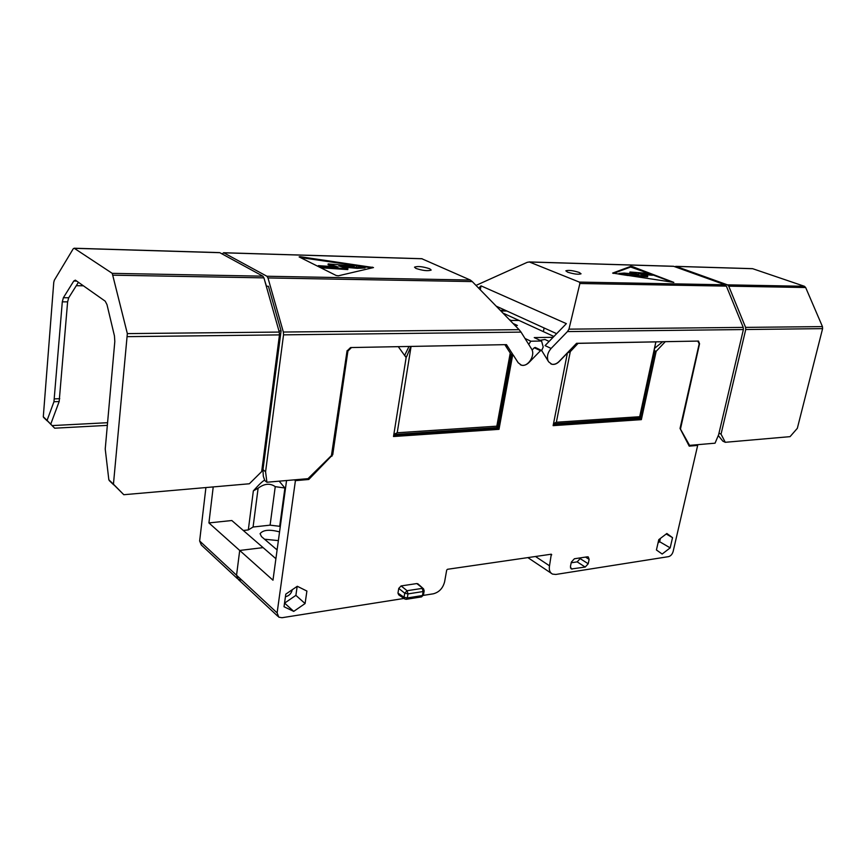 <?xml version="1.0" encoding="UTF-8"?>
<svg xmlns="http://www.w3.org/2000/svg" width="866" height="866" viewBox="0 0 866 866"><rect width="100%" height="100%" fill="white"/><g stroke="black" fill="none" stroke-linecap="round" stroke-linejoin="round"><path stroke-width="1.3" d="M219.109 252.666L74.292 248.315L112.244 273.353L127.345 333.605L113.446 484.191L123.806 494.713L108.835 479.764L105.23 449.01L114.81 341.485L114.442 335.889L106.994 304.637L105.219 301.184L75.342 280.14L73.762 281.039L63.38 297.72L68.706 297.763L78.449 282.262M112.244 273.353L262.863 276.167L263.935 277.867L279.274 332.068L279.469 334.893L261.673 471.569L249.365 483.769L123.806 494.713M520.369 364.77L521.31 365.127C528.011 367.4 535.805 354.963 531.497 348.868L521.04 332.111L283.539 334.85L265.581 471.829L266.912 482.243L264.823 480.598L263.329 476.289L262.928 469.545L262.106 468.322M513.322 355.287L506.491 344.636L350.557 347.558L347.039 351.011L331.44 455.559L307.993 478.66L266.912 482.243M74.292 248.315L73.253 248.748L54.32 280.248L53.757 282.435L43.3 416.762L54.666 428.194L107.027 425.39M50.683 424.297L59.169 401.532L53.952 401.737L47.078 420.389L54.666 428.194M52.025 425.596L107.276 422.716M83.439 285.791L76.284 285.693M262.863 276.167L219.823 252.688M264.747 280.725L266.501 286.235M415.918 268.428L414.5 267.161C417.672 265.992 422.749 266.522 429.731 268.774L431.181 270.062C427.999 271.231 422.911 270.679 415.918 268.428M422.175 258.772L223.753 252.807L266.901 276.243L470.325 280.043L421.72 258.696M300.221 256.693L299.106 256.91L336.138 275.475L338.39 275.799L373.506 267.562L300.221 256.693L300.123 257.418M372.185 267.919L300.372 257.548M354.324 266.057L328.182 263.924L328.073 264.736L334.438 266.75M342.07 266.955L357.312 268.363L365.008 267.984L365.138 267.183L354.4 265.537M328.182 263.924L337.935 266.988L318.342 265.635L318.233 266.468L322.747 267.897L347.786 269.607L347.905 268.785L338.866 265.949L357.431 267.551L365.138 267.183M322.747 267.897L322.866 267.064L347.905 268.785M318.342 265.635L322.866 267.064M357.312 268.363L357.431 267.551M356.402 267.756L356.521 266.945M53.952 401.737L62.298 301.833L63.38 297.72M222.032 253.89L223.753 252.807M262.095 468.354L262.409 469.145M265.581 471.829L262.928 469.545M266.306 286.235L268.428 286.267L281.082 330.888L262.961 469.805M283.539 334.85L283.355 332.035L519.091 329.665L521.04 332.111M470.325 280.043L472.273 281.58L267.984 277.943L283.355 332.035M267.984 277.943L266.901 276.243M472.273 281.58L519.091 329.665M507.162 348.273L505.3 344.657M281.082 330.888L278.949 330.909M68.706 297.763L67.613 301.866L59.169 401.532M277.878 616.3L238.247 579.397L236.548 575.24L239.709 550.451L263.102 547.626L239.709 550.451L236.548 575.24L238.247 579.397L241.311 580.003M510.161 320.485L519.015 320.452L511.232 320.485L509.273 319.576M286.559 480.533L272.974 580.198L208.923 522.923L231.817 520.52L275.897 558.711M278.365 540.611L264.563 539.226L278.365 540.611M665.12 341.659L697.812 341.096L699.187 343.824L680.037 428.454L689.228 446.152L697.671 445.405L673.142 551.458C672.287 554.305 670.739 556.026 668.498 556.654L555.788 574.461L552.497 574.093C549.823 572.686 548.827 569.925 549.509 565.801L551.317 554.197L447.451 569.298L446.694 570.099L444.615 581.768C442.916 588.252 439.138 592.268 433.281 593.816L423.344 595.386M403.978 598.449L281.937 617.729L278.798 617.166L277.12 612.89L295.414 480.652L294.364 479.851M277.185 549.293L275.778 548.817M504.759 344.668L410.83 346.422M578.282 343.347L655.865 341.886L639.682 416.719L556.362 422.24L570.283 351.65L578.152 343.293M553.915 336.473L502.93 313.07M513.062 323.462L517.392 325.475L515.032 325.497M525.002 338.465L530.815 341.204L541.575 341.02L534.246 337.588L553.103 337.307M351.304 347.547L398.219 346.66M404.617 355.45L409.012 346.465M410.874 346.454L406.587 356.803L404.931 355.894M405.948 357.322L406.587 356.803M393.846 434.418L397.213 432.762L496.824 426.169L510.236 353.068L510.464 354.692L511.384 354.768L497.809 428.659L393.64 435.706M411.069 346.487L397.213 432.762M510.626 354.768L497.084 427.598L393.835 434.515M510.334 353.815L513.441 355.352L518.182 362.746L521.429 365.181C524.06 365.777 526.604 364.857 529.083 362.421L540.471 350.687L534.311 347.753L535.426 347.537M513.441 355.352L511.384 354.768M504.878 344.722L510.236 353.068M588.209 563.766L589.14 559.393L588.263 556.914L587.375 556.816L574.396 558.765L571.343 562.099L570.434 566.516L571.311 568.984L585.21 567.057L588.209 563.766L580.155 558.613L577.167 561.872L571.203 562.781M404.454 598.774L398.717 594.845L397.97 593.091L398.761 588.393L401.099 585.936L416.806 583.565L418.105 584.02M351.423 347.612L347.905 351.066L332.739 454.704L308.772 479.483L295.414 480.652M665.25 341.713L656.157 351.347L641.36 419.642L640.126 419.025L654.891 350.806L654.09 350.752L654.696 351.011M566.31 353.956L567.208 353.999L553.125 425.65L641.36 419.642M566.429 354.021L559.187 361.533C556.806 363.893 554.359 364.803 551.848 364.261L548.665 361.847L541.759 350.665L540.471 350.687M512.618 355.374L498.989 429.33L497.809 428.659M398.338 346.725L406.132 357.571L393.51 436.518L498.989 429.33M297.298 586.282L285.791 594.141L284.026 606.752L293.726 611.385L305.092 603.548L306.9 591.056L297.298 586.282M666.863 533.488L658.777 539.659L656.428 549.975L662.165 554.034L670.176 547.875L672.536 537.645L666.863 533.488M305.092 603.548L295.891 595.364L297.168 586.369M293.726 611.385L284.6 603.104L295.891 595.364M285.423 596.739C289.06 595.884 291.322 593.589 292.21 589.843L292.221 589.746M658.019 542.971L659.654 541.715L660.412 538.414M672.536 537.645L666.203 533.997M670.176 547.875L659.654 541.715M497.084 427.598L496.824 426.169M697.671 445.405L696.448 444.81M654.577 348.316L662.739 341.702M654.891 350.806L656.157 351.347M553.266 424.903L640.126 419.025M567.208 353.999L566.559 353.696M541.575 341.02L543.198 347.017L541.683 350.557M532.092 350.048L534.311 347.753M528.725 344.43L530.815 341.204M570.283 351.65L567.046 353.187M556.362 422.24L553.526 423.604M654.036 351.141L639.563 418.051L553.482 423.82M639.682 416.719L639.563 418.051M655.876 341.853L654.09 350.752M308.772 479.483L307.701 478.692M406.446 599.272L421.374 596.912L423.463 594.964L424.156 590.948L423.138 591.532L422.229 588.382L407.085 590.709L407.994 593.892L404.736 593.199L404.043 597.248L407.301 597.941L422.446 595.548L423.138 591.532L407.994 593.892L407.301 597.941L406.241 599.304L404.801 599.012L404.043 597.248L397.97 593.091M423.55 588.848L424.167 590.861M421.569 596.88L423.474 594.877M580.307 557.877L580.155 558.613M721.042 434.158L745.734 329.524L745.583 327.38L822.451 326.612L822.603 328.636L797.337 428.313L790.063 436.648L725.275 442.299L721.042 434.158L718.975 433.173M725.275 442.299L722.807 441.108L718.282 435.533M742.909 326.612L728.977 292.502M745.583 327.38L728.728 286.159L727.483 284.849L804.417 286.289L805.661 287.523L822.451 326.612M804.417 286.289L752.706 268.709L676.075 266.403L727.483 284.849M676.075 266.403L674.636 266.663M505.408 310.331L500.267 310.331M579.224 272.444L581.054 273.797C578.488 274.674 574.017 274.132 567.631 272.162L565.844 270.82C568.388 269.943 572.848 270.484 579.224 272.444M579.332 282.089L725.123 284.806L673.737 266.338L529.386 261.997L579.332 282.089L579.884 283.507L568.951 329.156L743.234 327.402L726.368 286.116L579.884 283.507M673.824 282.392L632.483 266.62L630.751 266.36L612.63 273.082L673.824 282.392M672.254 282.154L652.607 274.836M649.717 273.764L630.621 267.031L613.399 273.418M641.76 274.457L652.52 275.258L652.661 274.576L648.353 273.385L629.961 272L638.599 274.403L624.289 273.082L619.049 273.429L628.077 274.836L647.725 276.113L638.329 273.504L652.661 274.576M628.023 275.107L647.573 276.806L647.725 276.113M619.049 273.429L618.898 274.121L627.937 275.529L628.077 274.836M629.961 272L629.82 272.693L635.243 274.197M752.706 268.709L752.045 268.644M550.852 363.882L551.729 364.196C554.229 364.738 556.686 363.828 559.068 361.468L576.561 343.315L698.494 341.063L699.555 343.759L680.46 429.049L689.574 445.373L715.045 443.186L718.596 434.797L743.385 329.556L567.457 331.581L551.112 348.446C547.68 352.473 546.673 356.63 548.091 360.905M672.85 266.306L673.737 266.338M725.123 284.806L726.368 286.116M743.234 327.402L743.385 329.556M567.457 331.581L568.951 329.156M475.997 285.412L527.297 262.301L529.386 261.997M478.681 288.172L481.009 285.845L566.364 323.646L545.06 345.599L551.112 348.446M540.07 340.316L544.93 339.472L546.727 340.316M480.316 289.85L481.009 285.845M496.175 306.131L556.632 333.67M505.625 310.439L500.364 310.429M277.12 612.89L199.635 540.979L201.334 545.017L237.327 578.542M199.635 540.979L205.913 487.558M506.913 311.024L500.927 311.013M208.923 522.923L213.22 486.919M280.303 526.387L270.095 525.153L253.078 527.015L248.315 529.927L243.303 530.479M248.315 529.927L253.348 490.881C258.653 484.895 262.42 481.301 264.65 480.11M279.177 481.171L284.903 488.002L279.664 526.452M279.556 531.897C269.607 529.245 263.123 529.84 260.081 533.694L261.478 536.595L277.098 549.942M270.095 525.153L275.247 486.66L284.903 488.002M253.348 490.881L258.122 488.197C264.422 483.531 270.138 483.022 275.247 486.66M253.078 527.015L258.122 488.197M127.551 336.647L279.469 334.893M108.835 479.764L113.446 484.191M109.203 480.522L113.652 484.808M43.506 417.325L47.154 420.844M43.3 416.762L47.078 420.389M372.228 267.096L372.109 267.908M127.345 333.605L279.274 332.068M113.208 275.182L263.935 277.867M59.743 398.685L54.526 398.89M62.298 301.833L67.613 301.866M76.782 281.082L73.762 281.039M549.509 565.801L535.491 556.502M551.739 554.792L550.928 554.262M347.114 350.611L347.905 351.066M331.97 454.152L332.739 454.704M331.31 455.689L331.992 456.176M401.099 585.936L407.085 590.709L404.736 593.199L398.761 588.393M417.78 583.727L423.225 588.566L416.806 583.565M585.21 567.057L577.167 561.872M572.253 569.081L570.445 567.901M589.14 559.393L585.524 557.098M632.483 266.62L632.342 267.291M630.751 266.36L630.621 267.031M728.728 286.159L805.661 287.523M745.734 329.524L822.603 328.636M689.304 445.146L688.438 444.723M421.991 258.707L223.569 252.731M219.639 252.612L74.13 248.228M551.155 573.195L527.859 557.607M535.199 347.428L541.358 350.362M688.513 444.843L689.444 445.308M544.93 339.472L549.109 341.421M752.478 268.655L675.848 266.349M529.148 261.933L673.51 266.273M543.393 331.635L544.097 327.954"/></g></svg>
